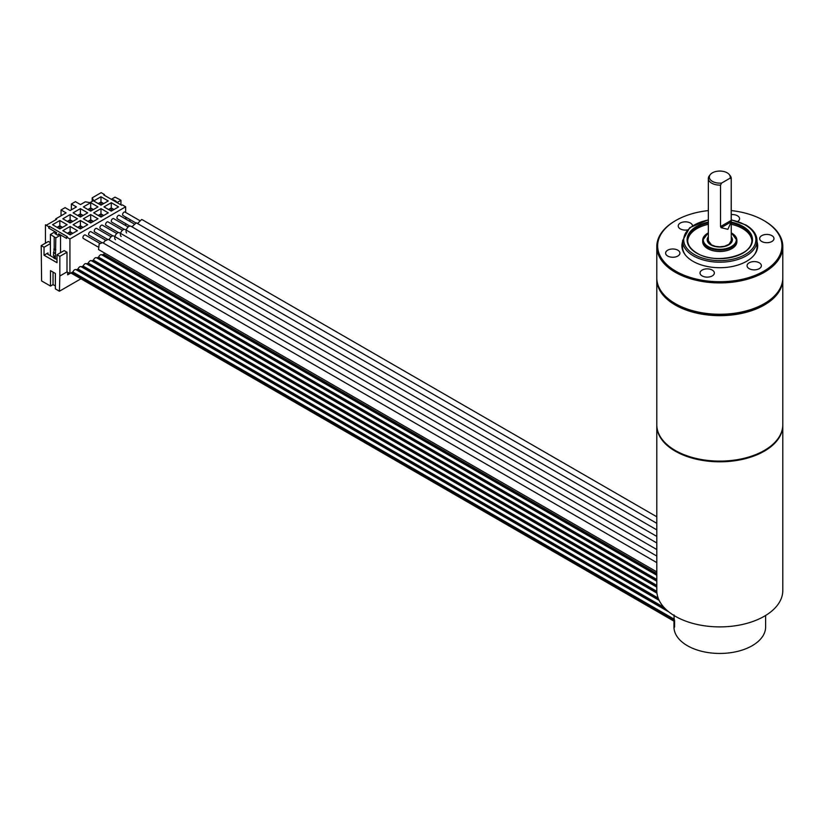 <?xml version="1.0" encoding="UTF-8"?>
<svg xmlns="http://www.w3.org/2000/svg" width="824" height="824" viewBox="0 0 824 824"><rect width="100%" height="100%" fill="white"/><g stroke="black" fill="none" stroke-linecap="round" stroke-linejoin="round"><path stroke-width="1.24" d="M67.63 233.429L70.122 231.987L72.605 233.429M69.247 234.366L70.122 233.862L70.122 231.987M67.383 233.285L70.122 231.709L72.852 233.285M70.122 234.861L62.83 230.658L70.122 226.446L77.405 230.658L70.122 234.861M56.568 219.328L46.443 225.168L45.433 224.818L48.771 226.755L49.461 226.353L67.28 236.643L66.59 237.044L69.937 238.97L125.66 206.793L122.323 204.867L121.633 205.258L103.814 194.969L104.504 194.577L101.167 192.651L92.175 197.842L93.617 200.562L90.001 202.642L85.284 201.818L80.484 204.589L75.427 201.664L71.369 204.002L76.436 206.927L70.153 210.542L65.096 207.627L61.048 209.965L66.105 212.88L55.764 218.865L56.568 219.328M59.833 228.928L52.54 224.715L59.833 220.513L67.125 224.715L59.833 228.928M70.122 222.985L62.83 218.782L70.122 214.57L77.405 218.782L70.122 222.985M80.402 217.052L73.12 212.839L80.402 208.627L87.694 212.839L80.402 217.052M90.692 211.109L83.399 206.896L90.692 202.694L97.984 206.896L90.692 211.109M100.981 205.166L93.689 200.963L100.981 196.751L108.274 200.963L100.981 205.166M80.402 228.928L73.12 224.715L80.402 220.513L87.694 224.715L80.402 228.928M90.692 222.985L83.399 218.782L90.692 214.57L97.984 218.782L90.692 222.985M100.981 217.052L93.689 212.839L100.981 208.627L108.274 212.839L100.981 217.052M111.271 211.109L103.979 206.896L111.271 202.694L118.553 206.896L111.271 211.109M55.764 218.865L55.538 219.926M45.433 243.183L45.433 224.818M92.175 201.396L92.175 197.842M56.269 232.718L54.848 233.532L57.68 235.17L59.101 234.356L60.523 235.17L55.826 237.879L50.398 234.469L54.848 231.894L56.269 232.718L56.269 233.728M55.373 285.959L53.045 284.61L50.511 286.072L41.602 280.933L41.2 245.624L48.369 241.483L50.398 242.647M49.461 226.353L48.771 228.124L48.771 226.755M48.771 228.124L56.671 232.687L56.073 234.232M54.034 255.79L53.797 256.933L55.661 258.788M55.414 257.871L55.826 237.879M60.523 235.17L60.523 252.71M53.797 257.706L47.967 254.348A1.72 0.989 0 0 1 47.462 253.638A1.72 0.989 0 0 1 47.967 252.937L44.032 255.213L57 262.691L57 254.74L59.833 256.377L59.833 276.019L67.001 271.879L69.937 273.578L69.937 238.97M50.398 234.469L50.398 255.749M54.199 236.952L54.199 248.869L53.395 255.419L55.012 256.357M53.797 256.933L53.797 257.994L55.414 258.932M54.199 248.869L55.826 249.806M53.797 249.106L55.414 250.043M53.797 252.381L55.414 253.318M53.395 252.618L55.012 253.545M57 259.56L56.063 259.024M58.7 234.583L58.7 233.851L66.59 238.414L66.59 237.044M57 254.74L64.169 250.599L67.001 252.237L67.001 271.879M58.329 234.799L58.7 233.851M76.282 269.912A2.637 1.524 120 0 0 75.973 269.623A2.637 1.524 120 0 0 73.027 271.796L69.937 273.578M125.66 225.539L125.66 223.623M125.66 218.999L125.66 217.083M125.66 212.448L125.66 206.793M103.886 253.977L102.104 255.007M102.001 255.069A2.637 1.524 120 0 0 101.692 254.77A2.637 1.524 120 0 0 98.746 256.944L96.954 257.974M96.851 258.036A2.637 1.524 120 0 0 96.542 257.737A2.637 1.524 120 0 0 93.596 259.91L91.814 260.95M91.711 261.002A2.637 1.524 120 0 0 91.402 260.714A2.637 1.524 120 0 0 88.456 262.887L86.664 263.917M86.572 263.979A2.637 1.524 120 0 0 86.263 263.68A2.637 1.524 120 0 0 83.317 265.853L81.525 266.883M81.421 266.945A2.637 1.524 120 0 0 81.112 266.646A2.637 1.524 120 0 0 78.167 268.82L76.385 269.86M673.97 621.162A45.825 26.45 0 0 0 673.97 621.378A45.825 26.45 0 0 0 674.434 625.128L674.434 626.528A45.825 26.45 0 0 0 674.578 627.085L674.578 620.534A45.825 26.45 180 0 1 674.104 618.216L674.032 614.91M765.62 615.487L765.62 626.992A45.825 26.45 180 0 1 752.199 645.707A45.825 26.45 180 0 1 702.264 651.434A45.825 26.45 180 0 1 673.97 626.992L673.97 621.378M76.56 269.757L667.955 611.192M70.936 273.002L674.578 621.512M71.42 272.723L674.578 620.956M102.279 254.904L656.79 575.049M97.129 257.871L656.79 580.992M91.989 260.848L656.79 586.925M86.85 263.814L656.934 592.95M81.7 266.78L659.015 600.088M50.511 286.072L50.511 270.643L55.373 273.444L55.373 288.884L59.421 291.222L59.833 276.019M111.312 199.295L115.03 197.152L119.325 199.346L120.943 200.284L116.977 202.57M115.566 201.756L116.246 201.355L113.413 199.717L112.723 200.119M120.943 204.867L120.943 200.284M104.504 195.37L104.504 194.577M113.413 199.717L113.413 200.51M129.893 226.075L117.348 218.823A2.009 1.154 -60 0 1 117.049 217.217A2.009 1.154 -60 0 1 118.357 215.455A2.009 1.154 -60 0 1 119.356 215.352L133.818 223.706M129.893 221.44L129.893 219.524M59.421 291.222L80.958 278.79M69.875 273.537L67.671 274.814L67.671 272.27M41.2 245.624L44.032 247.262L44.032 255.213M53.045 272.105L53.045 284.61M50.398 243.585L44.032 247.262M67.001 252.237L59.833 256.377M126.783 217.721L125.66 218.37M656.79 425.081A63.005 36.38 180 0 0 656.79 425.431A63.005 36.38 180 0 0 675.247 451.15A63.005 36.38 0 0 0 743.907 459.04A63.005 36.38 0 0 0 782.8 425.431A63.005 36.38 0 0 0 782.8 425.081M656.79 425.431L656.79 590.52A63.005 36.38 180 0 0 695.683 624.129A63.005 36.38 180 0 0 764.342 616.239A63.005 36.38 0 0 0 782.8 590.52L782.8 425.431M131.902 226.827L136.29 222.851L136.784 223.139M126.577 232.945A4.007 2.317 -60 0 1 127.061 228.269A4.007 2.317 -60 0 1 130.892 226.24L656.79 529.873M124.239 229.35L111.683 222.099A2.009 1.154 -60 0 1 111.374 220.492A2.009 1.154 -60 0 1 112.682 218.731A2.009 1.154 -60 0 1 113.691 218.628L128.153 226.981M656.79 556.056L108.212 239.341L104.473 241.216L103.546 243.204M105.472 240.072L91.011 231.719A2.009 1.154 120 0 0 90.001 231.822A2.009 1.154 120 0 0 88.693 233.583A2.009 1.154 120 0 0 89.002 235.19L101.558 242.441M656.79 549.515L113.877 236.066A4.007 2.317 120 0 0 109.561 238.981M111.137 236.797L96.676 228.444A2.009 1.154 120 0 0 95.677 228.547A2.009 1.154 120 0 0 94.369 230.318A2.009 1.154 120 0 0 94.667 231.925L107.233 239.166M656.79 562.607L102.547 242.617L99.158 244.017L98.53 249.548L656.79 571.866M99.807 243.348L85.335 234.995A2.009 1.154 120 0 0 84.336 235.097A2.009 1.154 120 0 0 83.028 236.859A2.009 1.154 120 0 0 83.327 238.466L97.799 246.819M656.8 278.584A63.005 36.38 0 0 0 656.79 279.284L656.79 424.731A63.005 36.38 0 0 0 675.247 450.45L675.855 450.8A62.15 35.875 0 0 0 763.735 450.8A62.15 35.875 0 0 0 764.044 450.625M675.855 450.8L675.247 450.45A63.005 36.38 0 0 0 764.342 450.45A63.005 36.38 0 0 0 782.8 424.731L782.8 279.284A63.005 36.38 0 0 0 782.79 278.584M656.79 279.284A63.005 36.38 0 0 0 675.247 305.004A63.005 36.38 0 0 0 743.907 312.893A63.005 36.38 0 0 0 782.8 279.284M708.341 210.583A62.15 35.875 0 0 0 675.855 220.472L675.247 220.822A63.005 36.38 0 0 0 656.79 246.551L656.79 277.884A63.005 36.38 0 0 0 675.247 303.603A63.005 36.38 0 0 0 764.342 303.603L763.735 303.953A62.15 35.875 180 0 1 675.855 303.953L675.855 303.953A62.15 35.875 180 0 1 675.546 303.778M763.735 303.953L764.342 303.603A63.005 36.38 0 0 0 782.8 277.884L782.8 246.551A63.005 36.38 0 0 0 764.342 220.822A63.005 36.38 0 0 0 764.044 220.647M656.79 246.551A63.005 36.38 0 0 0 695.683 280.15A63.005 36.38 0 0 0 764.342 272.27A63.005 36.38 0 0 0 782.8 246.551M675.247 220.822L675.855 220.472A62.15 35.875 0 0 0 675.855 271.22A62.15 35.875 0 0 0 763.735 271.22A62.15 35.875 0 0 0 763.735 220.472A62.15 35.875 0 0 0 731.249 210.583M682.56 241.772A37.894 21.877 0 0 0 685.207 254.781A37.894 21.877 0 0 0 746.585 261.311A37.894 21.877 0 0 0 754.382 254.781A37.894 21.877 0 0 0 757.029 241.772M692.51 225.704A7.159 4.13 0 0 0 687.896 222.099A7.159 4.13 0 0 0 680.305 223.047A7.159 4.13 0 0 0 678.214 225.972A7.159 4.13 0 0 0 687.268 229.958M737.768 221.429A7.159 4.13 0 0 0 739.561 218.7A7.159 4.13 0 0 0 734.246 214.703A7.159 4.13 0 0 0 731.249 214.611M759.903 239.64A7.159 4.13 0 0 0 767.752 242.668A7.159 4.13 0 0 0 773.983 238.569A7.159 4.13 0 0 0 773.736 237.497A7.159 4.13 0 0 0 765.887 234.469A7.159 4.13 0 0 0 759.666 238.569A7.159 4.13 0 0 0 759.903 239.64M749.16 262.794A7.159 4.13 0 0 0 747.059 265.719A7.159 4.13 0 0 0 751.478 269.541A7.159 4.13 0 0 0 759.285 268.645A7.159 4.13 0 0 0 761.376 265.719A7.159 4.13 0 0 0 756.957 261.898A7.159 4.13 0 0 0 749.16 262.794M709.052 269.005A7.159 4.13 0 0 0 700.039 273.002A7.159 4.13 0 0 0 705.344 276.988A7.159 4.13 0 0 0 714.356 273.002A7.159 4.13 0 0 0 709.052 269.005M679.687 252.051A7.159 4.13 0 0 0 671.838 249.023A7.159 4.13 0 0 0 665.607 253.123A7.159 4.13 0 0 0 665.854 254.194A7.159 4.13 0 0 0 673.702 257.222A7.159 4.13 0 0 0 679.924 253.123A7.159 4.13 0 0 0 679.687 252.051M754.073 255.162A37.234 21.496 0 0 0 757.029 246.778L757.029 240.701A37.234 21.496 180 0 1 734.04 260.559A37.234 21.496 180 0 1 693.468 255.904A37.234 21.496 180 0 1 682.56 240.701L682.56 246.778A37.234 21.496 0 0 0 685.516 255.162M751.9 240.927A32.136 18.55 0 0 0 742.517 228.516A32.136 18.55 0 0 0 731.249 224.303M708.341 224.303A32.136 18.55 0 0 0 687.69 240.927M731.887 233.254A17.098 9.867 180 0 1 736.893 240.237L736.893 241.638A17.098 9.867 180 0 1 726.335 250.754A17.098 9.867 180 0 1 707.703 248.621A17.098 9.867 180 0 1 702.697 241.638L702.697 240.237A17.098 9.867 180 0 1 707.909 233.141M729.343 174.637L730.249 175.8A11.454 6.613 180 0 1 731.249 178.499A11.454 6.613 180 0 1 731.228 178.911L730.095 178.169A10.465 6.046 0 0 0 729.343 174.637A10.465 6.046 0 0 0 719.795 171.062A10.465 6.046 0 0 0 710.247 174.637A10.465 6.046 0 0 0 711.555 180.827A10.465 6.046 0 0 0 721.649 183.041L720.516 185.101A11.454 6.613 180 0 1 708.341 178.499A11.454 6.613 180 0 1 709.34 175.8L710.247 174.637M731.176 221.893L721.103 227.702L727.891 229.319L731.176 221.893L731.228 178.911M721.103 227.702L720.516 226.569L720.516 185.101M730.095 178.169L721.649 183.041M137.567 223.551L141.604 219.514L142.222 219.699L656.79 516.782M135.579 222.799L123.023 215.548A2.009 1.154 -60 0 1 122.714 213.941A2.009 1.154 -60 0 1 124.022 212.18A2.009 1.154 -60 0 1 125.032 212.077L139.493 220.43M121.21 236.467A4.007 2.317 -60 0 1 120.984 232.265A4.007 2.317 -60 0 1 124.671 229.34A4.007 2.317 -60 0 1 125.217 229.515L656.79 536.414M118.563 232.625L106.008 225.374A2.009 1.154 -60 0 1 105.709 223.768A2.009 1.154 -60 0 1 107.017 221.996A2.009 1.154 -60 0 1 108.016 221.903L122.477 230.257M656.79 542.965L119.552 232.79A4.007 2.317 120 0 0 116.081 234.294A4.007 2.317 120 0 0 115.535 239.733M116.812 233.522L102.351 225.179A2.009 1.154 120 0 0 101.342 225.271A2.009 1.154 120 0 0 100.034 227.043A2.009 1.154 120 0 0 100.343 228.65L112.898 235.891M71.369 209.842L71.369 204.002M61.048 215.806L61.048 209.965M59.833 220.513L59.833 225.766L62.562 227.352M57.093 227.352L59.833 225.766M57.34 227.486L59.833 226.054L62.325 227.486M58.957 228.423L59.833 227.918L59.833 226.054M59.833 227.918L60.698 228.423M70.122 214.57L70.122 219.833L72.852 221.409M67.383 221.409L70.122 219.833M67.63 221.553L70.122 220.111L72.605 221.553M69.247 222.48L70.122 221.986L70.122 220.111M70.122 221.986L70.988 222.48M80.402 208.627L80.402 213.89L83.142 215.466M77.672 215.466L80.402 213.89M77.909 215.61L80.402 214.168L82.894 215.61M79.537 216.547L80.402 216.043L80.402 214.168M80.402 216.043L81.277 216.547M90.692 202.694L90.692 207.947L93.421 209.533M87.962 209.533L90.692 207.947M88.199 209.667L90.692 208.235L93.184 209.667M89.826 210.604L90.692 210.099L90.692 208.235M90.692 210.099L91.567 210.604M100.981 196.751L100.981 202.014L103.711 203.59M98.241 203.59L100.981 202.014M98.489 203.734L100.981 202.292L103.474 203.734M100.106 204.671L100.981 204.167L100.981 202.292M100.981 204.167L101.846 204.671M70.122 226.446L70.122 231.709M80.402 220.513L80.402 225.766L83.142 227.352M77.672 227.352L80.402 225.766M77.909 227.486L80.402 226.054L82.894 227.486M79.537 228.423L80.402 227.918L80.402 226.054M80.402 227.918L81.277 228.423M90.692 214.57L90.692 219.833L93.421 221.409M87.962 221.409L90.692 219.833M88.199 221.553L90.692 220.111L93.184 221.553M89.826 222.48L90.692 221.986L90.692 220.111M90.692 221.986L91.567 222.48M100.981 208.627L100.981 213.89L103.711 215.466M98.241 215.466L100.981 213.89M98.489 215.61L100.981 214.168L103.474 215.61M100.106 216.547L100.981 216.043L100.981 214.168M100.981 216.043L101.846 216.547M111.271 202.694L111.271 207.947L114 209.533M108.531 209.533L111.271 207.947M108.778 209.667L111.271 208.235L113.753 209.667M110.395 210.604L111.271 210.099L111.271 208.235M111.271 210.099L112.136 210.604M70.122 233.862L70.988 234.366M72.749 271.951L674.269 619.236M103.608 254.132L656.79 573.504M98.468 257.098L656.79 579.447M93.328 260.075L656.79 585.39M88.178 263.041L656.81 591.333M83.039 266.008L658.16 598.059M77.899 268.984L663.907 607.319M77.394 269.273L665.112 608.586M72.255 272.239L674.413 619.895M103.113 254.42L656.79 574.091M97.963 257.397L656.79 580.024M92.824 260.363L656.79 585.967M87.684 263.33L656.841 591.931M82.534 266.296L658.448 598.801M47.967 252.937L47.967 254.348M708.341 220.008A36.081 20.837 0 0 0 694.282 254.503A36.081 20.837 0 0 0 745.308 254.503A36.081 20.837 0 0 0 745.308 225.034A36.081 20.837 0 0 0 731.249 220.008M731.249 222.078A32.703 18.88 180 0 1 742.918 226.415A32.703 18.88 180 0 1 742.918 253.123A32.703 18.88 180 0 1 696.671 253.123A32.703 18.88 180 0 1 708.341 222.078M742.712 253.236A32.136 18.55 0 0 0 751.931 240.237A32.136 18.55 0 0 0 742.517 227.115A32.136 18.55 0 0 0 731.249 222.902M708.341 222.902A32.136 18.55 0 0 0 687.659 240.237A32.136 18.55 0 0 0 696.671 253.112M731.249 232.708L736.893 240.237A17.098 9.867 180 0 1 726.335 249.353A17.098 9.867 180 0 1 707.703 247.21A17.098 9.867 180 0 1 702.697 240.237L708.341 232.708M731.249 232.893A16.521 9.538 180 0 1 731.475 233.017A16.521 9.538 180 0 1 731.475 246.51A16.521 9.538 180 0 1 708.115 246.51A16.521 9.538 180 0 1 708.341 232.893M708.341 236.735A12.597 7.272 0 0 0 710.885 244.913A12.597 7.272 0 0 0 726.984 245.737A12.597 7.272 0 0 0 731.249 236.735M731.228 220.379L720.516 226.569M75.973 269.623L668.82 611.902M101.692 254.77L656.79 575.255M96.542 257.737L656.79 581.198M91.402 260.714L656.79 587.131M86.263 263.68L656.955 593.167M81.112 266.646L659.149 600.377M136.547 222.964L656.79 523.322M763.735 450.8L764.342 450.45M675.855 303.953L675.247 303.603M763.735 220.472L764.342 220.822M757.029 240.701C756.854 234.521 753.136 229.278 745.885 224.983L731.249 219.781M708.341 219.781L689.719 227.692L682.56 240.701M687.659 240.237C687.71 245.088 690.811 249.373 696.96 253.092C715.531 265.184 753.909 255.368 751.931 240.237M708.341 178.499L708.341 240.701L711.462 244.852L715.417 246.355L719.805 246.829L724.656 246.232L729.044 244.254L731.249 240.701L731.249 178.499"/></g></svg>
